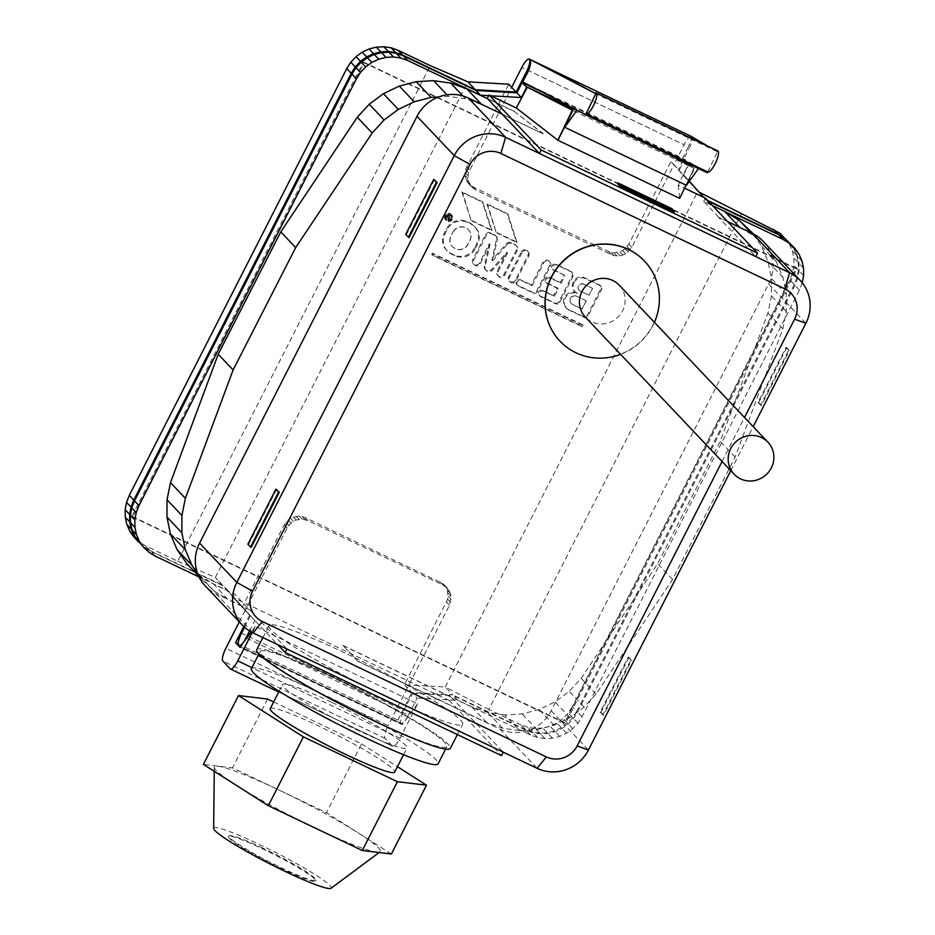 <?xml version="1.0" encoding="UTF-8"?>
<svg xmlns="http://www.w3.org/2000/svg" width="935" height="935" viewBox="0 0 935 935"><rect width="100%" height="100%" fill="white"/><g stroke="black" fill="none" stroke-linecap="round" stroke-linejoin="round"><path stroke-width="0.7" stroke-dasharray="4.67 3.51" d="M452.376 219.468A3.88 3.728 -43.4 0 1 446.182 220.52A3.88 3.728 -43.4 0 1 445.621 216.242A3.88 3.728 -43.4 0 1 451.815 215.179A3.88 3.728 -43.4 0 1 452.376 219.468M451.64 218.673A3.88 3.728 -43.4 0 1 445.434 219.737A3.88 3.728 -43.4 0 1 444.873 215.459A3.88 3.728 -43.4 0 1 451.067 214.395A3.88 3.728 -43.4 0 1 451.64 218.673M532.097 285.701L543.667 262.98A3.88 3.728 -43.4 0 1 549.862 261.929A3.88 3.728 -43.4 0 1 550.423 266.206L537.45 291.673A3.109 2.98 -43.4 0 1 533.347 293.134L518.469 286.052A3.109 2.98 -43.4 0 1 517.172 282.008A3.109 2.98 -43.4 0 1 521.274 280.535L532.097 285.701L531.349 284.906L542.919 262.197A3.88 3.728 -43.4 0 1 549.125 261.145A3.88 3.728 -43.4 0 1 549.687 265.423L536.713 290.89A3.109 2.98 -43.4 0 1 532.599 292.351L517.721 285.257A3.109 2.98 -43.4 0 1 516.424 281.213A3.109 2.98 -43.4 0 1 520.526 279.752L531.349 284.906M574.02 282.592A8.532 8.193 -43.4 0 1 585.31 278.56L600.188 285.654A3.109 2.98 -43.4 0 1 601.497 289.698L588.162 315.855A3.109 2.98 -43.4 0 1 584.059 317.316L569.181 310.221A9.315 8.941 -43.4 0 1 565.278 298.101A9.315 8.941 -43.4 0 1 577.596 293.707A8.532 8.193 -43.4 0 1 574.02 282.592M576.86 292.924A8.532 8.193 -43.4 0 1 573.272 281.797A8.532 8.193 -43.4 0 1 584.574 277.777L599.452 284.871A3.109 2.98 -43.4 0 1 600.749 288.915L587.425 315.072A3.109 2.98 -43.4 0 1 583.311 316.533L568.433 309.438A9.315 8.941 -43.4 0 1 564.53 297.307A9.315 8.941 -43.4 0 1 576.86 292.924L577.596 293.707M564.179 274.902L554.104 270.531A3.109 2.98 -43.4 0 1 552.807 266.487A3.109 2.98 -43.4 0 1 556.921 265.026L571.752 272.178A3.88 3.728 -43.4 0 1 572.746 276.842L559.761 302.309A3.109 2.98 -43.4 0 1 555.659 303.781L540.781 296.687A3.109 2.98 -43.4 0 1 539.483 292.643A3.109 2.98 -43.4 0 1 543.586 291.182L554.408 296.337L558.265 288.763L547.442 283.609A3.109 2.98 -43.4 0 1 546.145 279.565A3.109 2.98 -43.4 0 1 550.247 278.104L561.07 283.258L560.322 282.475L564.179 274.902L553.368 269.748A3.109 2.98 -43.4 0 1 552.059 265.704A3.109 2.98 -43.4 0 1 556.173 264.231L571.016 271.395A3.88 3.728 -43.4 0 1 571.998 276.059L559.025 301.526A3.109 2.98 -43.4 0 1 554.911 302.987L540.033 295.904A3.109 2.98 -43.4 0 1 538.735 291.86A3.109 2.98 -43.4 0 1 542.849 290.388L553.66 295.553L557.517 287.98L546.706 282.826A3.109 2.98 -43.4 0 1 545.397 278.782A3.109 2.98 -43.4 0 1 549.511 277.309L560.322 282.475M699.029 192.096L673.96 164.712L684.128 144.75L521.847 67.378L684.128 144.75A11.641 3.05 115.5 0 1 684.163 144.68A11.641 3.05 115.5 0 1 691.199 136.463L529.163 59.174M691.199 136.463A11.641 3.05 115.5 0 1 691.409 136.522A11.641 3.05 115.5 0 1 688.639 149.39A11.641 3.05 115.5 0 1 688.604 149.46L687.365 148.794C690.649 141.875 691.97 137.772 691.327 136.487L691.234 136.381M445.551 215.775A3.109 2.98 -43.4 0 1 450.506 214.933A3.109 2.98 -43.4 0 1 450.962 218.358A3.109 2.98 -43.4 0 1 445.995 219.199A3.109 2.98 -43.4 0 1 445.551 215.775M451.699 219.141A3.109 2.98 136.6 0 0 451.254 215.716A3.109 2.98 136.6 0 0 446.299 216.558A3.109 2.98 136.6 0 0 446.743 219.982A3.109 2.98 136.6 0 0 451.699 219.141M575.948 295.892L576.1 296.056A4.652 4.476 136.6 0 0 571.951 304.191L582.061 309.088L571.799 304.039A4.652 4.476 -43.4 0 1 575.948 295.892L586.128 300.673L581.909 308.936M583.65 284.088L583.791 284.252A3.88 3.728 136.6 0 0 579.221 290.364A3.88 3.728 136.6 0 0 580.284 291.136L588.933 295.168L580.132 290.972A3.88 3.728 -43.4 0 1 578.508 285.923A3.88 3.728 -43.4 0 1 583.65 284.088L592.439 288.284L588.933 295.168M594.789 93.196A11.641 3.05 -64.5 0 0 594.707 93.243L716.42 151.271A11.641 3.05 115.5 0 1 717.881 150.956M448.064 218.03A1.554 1.496 -43.4 0 1 450.051 215.786L451.406 216.429L449.303 220.566L448.648 218.545A1.554 1.496 -43.4 0 1 448.648 218.533L447.164 219.538L446.755 218.919L448.064 218.03L447.316 217.247A1.554 1.496 -43.4 0 1 449.303 215.003L450.658 215.646L448.555 219.772L447.877 219.456L448.578 218.077L446.416 218.755L446.007 218.135L447.316 217.247M448.952 215.693A0.771 0.748 136.6 0 0 448.04 216.908A0.771 0.748 136.6 0 0 448.251 217.06L448.929 217.387L449.63 216.008L448.812 215.529L449.478 215.856L448.777 217.236L448.11 216.908A0.771 0.748 -43.4 0 1 447.783 215.903A0.771 0.748 -43.4 0 1 448.812 215.529M344.945 652.957A108.659 10.519 27 0 0 268.964 625.644A108.659 10.519 27 0 0 386.634 696.984A108.659 10.519 27 0 0 462.603 724.298A108.659 10.519 27 0 0 344.945 652.957M256.693 649.731A108.659 10.519 -153 0 1 332.661 677.057A108.659 10.519 -153 0 1 450.331 748.397M333.409 677.84A104.778 10.145 27 0 0 260.152 651.496A104.778 10.145 27 0 0 373.614 720.289A104.778 10.145 27 0 0 446.872 746.633A104.778 10.145 27 0 0 333.409 677.84M251.386 668.7A104.778 10.145 -153 0 1 324.644 695.044A104.778 10.145 -153 0 1 438.106 763.837M644.472 261.052A58.215 55.901 -43.4 0 1 647.382 333.947A58.215 55.901 -43.4 0 1 575.831 352.624A58.215 55.901 -43.4 0 1 559.948 341.111M331.341 702.115A69.856 6.767 27 0 0 282.499 684.56A69.856 6.767 27 0 0 358.14 730.422A69.856 6.767 27 0 0 406.982 747.977A69.856 6.767 27 0 0 331.341 702.115M270.227 708.648A69.856 6.767 -153 0 1 319.069 726.215A69.856 6.767 -153 0 1 394.71 772.076M619.192 285.152A23.282 22.358 -43.4 0 1 620.396 314.324A23.282 22.358 -43.4 0 1 591.761 321.804A23.282 22.358 -43.4 0 1 585.38 317.175M315.27 828.059A93.138 9.011 -153 0 1 214.314 767.343A93.138 9.011 -153 0 1 241.347 773.514A93.138 9.011 -153 0 1 279.53 790.32A93.138 9.011 -153 0 1 380.089 851.808A93.138 9.011 -153 0 1 315.27 828.059M213.648 828.422A65.976 6.381 -153 0 1 259.837 844.702A65.976 6.381 -153 0 1 331.072 888.25M391.391 854.006L326.467 812.667L232.476 767.857L203.409 764.386M267.55 699.029L232.476 767.857M273.651 701.94L361.541 743.839L326.467 812.667M361.541 743.839L397.445 766.7M620.606 354.365A58.215 55.901 136.6 0 0 654.418 322.341M786.732 347.656L758.671 402.716L757.993 402.401L786.054 347.329L786.732 347.656L789.409 350.485L788.731 350.158L760.681 405.229L761.359 405.545L789.409 350.485M758.671 402.716L761.359 405.545M628.916 657.387L600.854 712.458L600.176 712.131L628.238 657.071L628.916 657.387L631.592 660.227L630.915 659.9L602.853 714.959L603.531 715.287L631.592 660.227M600.854 712.458L603.531 715.287M276.608 489.437L248.558 544.497L247.88 544.182M248.558 544.497L251.234 547.326M434.436 179.695L406.374 234.767L405.697 234.44M406.374 234.767L409.062 237.595M757.993 402.401L760.681 405.229M786.054 347.329L788.731 350.158M600.176 712.131L602.853 714.959M628.238 657.071L630.915 659.9M722.065 461.493L744.505 417.466M730.761 470.679L753.201 426.641M197.46 573.225L201.75 579.373L214.15 591.025L227.45 599.136L215.856 593.608A38.803 37.271 -43.4 0 1 205.221 585.883M763.018 241.16A38.803 37.271 -43.4 0 1 770.779 253.817A38.803 37.271 -43.4 0 1 768.652 283.959L551.206 710.717A38.803 37.271 -43.4 0 1 529.572 730.083A38.803 37.271 -43.4 0 1 499.863 729.008L466.051 712.891L503.275 752.196M727.699 221.665L718.559 217.306L755.784 256.611M671.833 208.61L671.482 209.3L674.17 212.128M671.482 209.3L617.392 183.505M502.177 114.152L543.223 133.892L481.724 104.568L465.595 98.806L448.508 96.387L438.655 96.959M249.598 609.865L227.45 599.136L213.834 584.2L234.708 594.146L249.598 609.865L228.724 599.919M249.668 609.737L286.893 649.03M740.789 227.906L754.077 236.006L766.49 247.67L776.237 261.636L782.946 277.368L786.358 294.244L786.323 311.589L782.864 328.723L735.12 457.086L672.557 579.443L596.062 694.051L584.118 707.094L569.918 717.624L554.034 725.244L537.076 729.651L519.72 730.656L504.83 714.936L522.186 713.919L539.144 709.525L555.028 701.904L569.228 691.374L581.173 678.331L657.667 563.723L720.231 441.367L767.974 313.003L771.433 295.869L771.469 278.513L768.056 261.648L761.347 245.917L751.6 231.95M718.559 217.306L727.407 221.361M357.86 661.314L343.04 645.454L357.86 661.314L466.051 712.891L451.161 697.171L449.408 700.607L501.522 755.632M357.93 661.174L486.516 722.474L502.644 728.236L519.72 730.656M718.629 217.177L703.739 201.446L712.517 205.63M705.422 198.15L703.739 201.446M686.021 185.118L694.121 168.277L572.816 110.447M573.459 109.114L668.174 154.275L694.121 168.277M689.329 181.273L683.637 174.927L688.896 164.607L688.359 164.338L678.202 185.165L684.549 188.192M678.202 185.165L679.663 198.349M543.223 133.892L514.402 111.522L487.591 98.736M465.595 98.806L462.872 95.931M448.508 96.387L447.024 94.821M201.75 579.373L198.606 576.053M186.86 563.653L199.26 575.305L213.834 584.2M214.15 591.025L199.26 575.305M514.402 111.522L543.293 133.752M514.472 111.382L487.287 98.432M449.408 700.607L233.025 597.453L234.708 594.146M233.025 597.453L277.753 644.683M343.04 645.454L471.626 706.755L487.754 712.505L504.83 714.936M486.516 722.474L471.626 706.755M502.644 728.236L487.754 712.505M537.076 729.651L522.186 713.919M554.034 725.244L539.144 709.525M569.918 717.624L555.028 701.904M584.118 707.094L569.228 691.374M596.062 694.051L581.173 678.331M672.557 579.443L657.667 563.723M735.12 457.086L720.231 441.367M782.864 328.723L767.974 313.003M786.323 311.589L771.433 295.869M786.358 294.244L771.469 278.513M782.946 277.368L768.056 261.648M776.237 261.636L761.347 245.917M766.49 247.67L753.552 234.019M754.077 236.006L751.027 232.78M342.97 645.594L451.161 697.171M725.899 212.187L710.436 204.812L703.739 197.343M546.449 96.27L688.359 164.338M526.019 86.604L546.402 96.375M668.151 154.439L693.945 168.37L688.324 164.057M693.945 168.37L679.57 198.255M490.735 95.791L488.689 95.674M249.563 630.985L254.811 620.665L228.023 590.78L199.038 576.965M246.63 638.161L408.338 715.252A11.641 3.05 115.5 0 1 401.092 723.398A11.641 3.05 115.5 0 1 400.834 723.211L238.554 645.84M408.338 715.252L417.103 698.036L412.639 693.326L403.862 710.53L241.581 633.159M802.277 282.814L799.472 290.037L582.026 716.783L577.959 723.187L572.746 728.727L566.587 733.192L559.726 736.394L552.421 738.229L544.953 738.627L537.613 737.563L530.683 735.074L457.928 700.397L417.103 698.036M448.578 218.077L449.326 218.86M447.877 219.456L448.625 220.239M447.9 217.75L448.648 218.533L447.9 217.75M446.416 218.755L447.164 219.538M446.007 218.135L446.755 218.919M450.658 215.646L451.406 216.429M448.555 219.772L449.303 220.566M522.758 81.929L541.868 91.046L585.696 114.713L586.07 113.918A11.641 3.05 -64.5 0 0 586.081 113.918L586.21 113.976M457.928 700.397L453.463 695.675L526.218 730.364L533.149 732.841L540.488 733.917L547.957 733.519L555.261 731.684L562.122 728.47L568.281 724.006L573.494 718.466L577.561 712.061L794.995 285.315L797.777 278.291L799.133 270.916L799.051 263.483L797.497 256.26L794.551 249.54L790.332 243.567M530.683 735.074L526.218 730.364M537.613 737.563L533.149 732.841M544.953 738.627L540.488 733.917M552.421 738.229L547.957 733.519M559.726 736.394L555.261 731.684M566.587 733.192L562.122 728.47M572.746 728.727L568.281 724.006M577.959 723.187L573.494 718.466M582.026 716.783L577.561 712.061M799.472 290.037L794.995 285.315M802.242 283.013L797.777 278.291M803.609 275.638L799.133 270.916M803.516 268.193L799.051 263.483M801.961 260.982L797.497 256.26M799.028 254.25L794.551 249.54M708.344 201.224L705.972 200.09L683.637 174.927M710.436 204.812L705.972 200.09M542.709 92.32L684.432 159.885L679.172 170.205M684.432 159.885L688.896 164.607M139.186 542.592L144.539 547.571L150.792 551.381L223.547 586.07L254.811 620.665M149.004 552.293L144.539 547.571M155.257 556.103L150.792 551.381M228.023 590.78L223.547 586.07M244.584 627.268L250.346 615.955M238.098 643.899L397.866 720.067L400.834 723.211A11.641 3.05 115.5 0 1 403.862 710.53M412.639 693.326L453.463 695.675M452.984 232.067A9.315 8.941 -43.4 0 1 465.314 227.673L465.992 228A9.315 8.941 -43.4 0 1 469.896 240.131L467.792 244.257A9.315 8.941 -43.4 0 1 455.462 248.652L454.784 248.324A9.315 8.941 -43.4 0 1 450.88 236.193L452.984 232.067L451.032 236.356A9.315 8.941 136.6 0 0 454.936 248.488L455.614 248.803A9.315 8.941 136.6 0 0 467.932 244.421L470.036 240.283A9.315 8.941 136.6 0 0 466.133 228.152L465.455 227.836A9.315 8.941 136.6 0 0 453.136 232.231M594.707 93.243L549.277 68.606M573.751 108.495L695.523 166.418L686.43 185.317M695.523 166.418L580.553 112.025M707.783 171.946L717.461 151.832L707.947 146.222M716.42 151.271L717.461 151.832M549.231 68.687L550.797 69.424M132.641 517.067L565.406 723.386L796.877 269.105L364.112 62.785L132.641 517.067L131.905 516.284L363.364 61.99L364.112 62.785M583.791 284.252L592.58 288.436L589.073 295.32M586.128 300.673L576.124 295.998M586.268 300.825L582.061 309.088M252.228 632.492L255.29 626.473L417.583 703.845L400.04 738.253A11.641 3.05 115.5 0 1 392.805 746.41A11.641 3.05 115.5 0 1 392.548 746.223L385.103 738.358A11.641 3.05 115.5 0 1 388.13 725.677L225.849 648.306M417.583 703.845L402.179 724.625L239.898 647.254M255.29 626.473L251.223 631.966M400.834 723.211L402.179 724.625M541.868 91.046L682.655 158.26L687.33 148.864L688.604 149.46L678.424 169.422M573.809 108.39L541.832 91.116M707.363 172.811L682.655 158.26M789.783 243.053L793.815 248.757L789.339 244.035L785.12 238.063M793.815 248.757L796.749 255.477L792.284 250.755L789.339 244.035M796.749 255.477L798.303 262.688L793.838 257.978L792.284 250.755M798.303 262.688L798.396 270.133L793.932 265.411L793.838 257.978M798.396 270.133L797.029 277.508L792.564 272.786L793.932 265.411M797.029 277.508L794.259 284.532L789.794 279.81L792.564 272.786M794.259 284.532L576.813 711.278L572.349 706.568L789.794 279.81M576.813 711.278L572.746 717.683L568.281 712.973L572.349 706.568M572.746 717.683L567.533 723.222L563.069 718.501L568.281 712.973M567.533 723.222L561.374 727.687L556.909 722.965L563.069 718.501M561.374 727.687L554.513 730.889L550.049 726.179L556.909 722.965M554.513 730.889L547.209 732.736L542.744 728.014L550.049 726.179M547.209 732.736L539.74 733.122L535.276 728.412L542.744 728.014M539.74 733.122L532.401 732.058L527.936 727.348L535.276 728.412M532.401 732.058L525.47 729.581L521.005 724.859L527.936 727.348M138.999 542.323L143.791 546.788L139.327 542.078L145.579 545.876L177.767 561.222L430.275 65.649M143.791 546.788L150.044 550.598L145.579 545.876M133.974 537.087L139.327 542.078M363.364 61.99L796.129 268.31L564.658 722.591L565.406 723.386M564.658 722.591L131.905 516.284M796.129 268.31L796.877 269.105M431.701 254.519L432.402 253.14L582.517 324.702L581.815 326.081L431.701 254.519L432.438 255.302L433.139 253.923L583.253 325.485L582.552 326.864L432.438 255.302M474.7 247.635A15.521 14.902 -43.4 0 1 454.165 254.963L450.775 253.35A15.521 14.902 -43.4 0 1 446.521 250.253A15.521 14.902 -43.4 0 1 444.265 233.131L446.381 229.005A15.521 14.902 -43.4 0 1 466.916 221.689L470.293 223.29A15.521 14.902 -43.4 0 1 474.548 226.387A15.521 14.902 -43.4 0 1 476.803 243.509L474.7 247.635L475.447 248.429A15.521 14.902 -43.4 0 1 454.901 255.746L451.523 254.133A15.521 14.902 -43.4 0 1 447.269 251.036A15.521 14.902 -43.4 0 1 445.013 233.914L447.117 229.788A15.521 14.902 -43.4 0 1 467.664 222.472L471.041 224.084A15.521 14.902 -43.4 0 1 475.296 227.17A15.521 14.902 -43.4 0 1 477.551 244.292L475.447 248.429M471.018 220.216L461.902 191.92L482.191 201.586L491.307 229.893L471.018 220.216L462.65 192.703L482.939 202.381L492.055 230.676L471.766 221.011M496.041 232.149L486.925 203.853L507.214 213.519L516.33 241.814L496.041 232.149L487.673 204.636L507.962 214.302L517.067 242.609L496.789 232.932M516.552 249.622L503.93 274.399A3.88 3.728 -43.4 0 1 497.724 275.463A3.88 3.728 -43.4 0 1 497.163 271.185L506.852 252.169L491.6 269.432A3.88 3.728 -43.4 0 1 486.913 270.566L486.235 270.25A3.88 3.728 -43.4 0 1 484.365 266.183L489.262 243.801L479.585 262.793A3.88 3.728 -43.4 0 1 473.379 263.857A3.88 3.728 -43.4 0 1 472.818 259.579L485.44 234.802A3.88 3.728 -43.4 0 1 490.489 232.92L494.545 234.86A3.88 3.728 -43.4 0 1 496.532 238.811L491.88 260.105L506.408 243.696A3.88 3.728 -43.4 0 1 510.861 242.644L514.928 244.573A3.88 3.728 -43.4 0 1 516.552 249.622L517.3 250.416L504.666 275.194A3.88 3.728 -43.4 0 1 498.472 276.246A3.88 3.728 -43.4 0 1 497.911 271.968L507.588 252.964L492.336 270.215A3.88 3.728 -43.4 0 1 487.649 271.36L486.983 271.033A3.88 3.728 -43.4 0 1 485.113 266.966L490.01 244.584L489.262 243.801M177.767 561.222L215.366 577.421L467.874 81.836M150.044 550.598L222.81 585.287L215.366 577.421L242.153 607.306L284.24 524.71L290.423 518.154L299.071 515.968L304.787 517.394L442.524 583.393L444.663 585.38L447.526 590.452L447.643 599.265L404.446 684.677L445.27 687.026L452.715 694.892L411.891 692.531L407.426 687.821L388.13 725.677M243.801 626.543L249.598 615.172L245.134 610.45L287.22 527.854L290.937 523.074L296.138 520.012L302.052 519.112L307.755 520.538L443.003 585.006L447.643 588.524L449.326 590.908L451.126 596.483L449.513 605.226L407.426 687.821L404.446 684.677M239.313 621.88L245.134 610.45L242.153 607.306M397.866 720.067L411.891 692.531M521.005 724.859L488.818 709.513L741.326 213.94M525.47 729.581L452.715 694.892M488.818 709.513L445.27 687.026L697.779 191.453L670.979 161.568L628.893 244.164L622.722 250.72L614.073 252.894L608.358 251.48L473.122 187L468.482 183.494L466.787 181.098L464.999 175.523L465.501 169.597L508.698 84.197M705.224 199.307L707.596 200.441M521.286 251.877A3.88 3.728 -43.4 0 1 527.48 250.825A3.88 3.728 -43.4 0 1 528.041 255.103L515.419 279.881A3.88 3.728 -43.4 0 1 509.224 280.944A3.88 3.728 -43.4 0 1 508.663 276.666L521.286 251.877L522.034 252.672A3.88 3.728 -43.4 0 1 528.228 251.608A3.88 3.728 -43.4 0 1 528.789 255.886L516.167 280.675A3.88 3.728 -43.4 0 1 509.961 281.727A3.88 3.728 -43.4 0 1 509.4 277.45L522.034 252.672M249.598 615.172L222.81 585.287M571.051 271.325L571.788 272.12M571.752 272.178L571.016 271.395M554.408 296.337L553.66 295.553M557.517 287.98L558.265 288.763M561.07 283.258L564.927 275.685M581.815 326.081L582.552 326.864M582.517 324.702L583.253 325.485M432.402 253.14L433.139 253.923M491.307 229.893L492.055 230.676M461.902 191.92L462.65 192.703M482.191 201.586L482.939 202.381M516.33 241.814L517.067 242.609M486.925 203.853L487.673 204.636M507.214 213.519L507.962 214.302M484.365 266.183L485.113 266.966L484.365 266.183M490.01 244.584L480.321 263.588A3.88 3.728 -43.4 0 1 474.127 264.64A3.88 3.728 -43.4 0 1 473.566 260.362L486.188 235.585A3.88 3.728 -43.4 0 1 491.226 233.703L495.293 235.643A3.88 3.728 -43.4 0 1 497.28 239.594L492.628 260.888L491.88 260.105M490.489 232.92L491.226 233.703L490.489 232.92M496.532 238.811L497.28 239.594L496.543 238.811M492.628 260.888L507.156 244.479L506.408 243.696L507.132 244.467M507.156 244.479A3.88 3.728 -43.4 0 1 511.609 243.427L515.664 245.356A3.88 3.728 -43.4 0 1 517.3 250.416M510.861 242.644L511.609 243.427L510.861 242.632M506.852 252.169L507.588 252.964M491.6 269.432L492.336 270.215M287.22 527.854L284.24 524.71M288.845 525.295L285.876 522.151M290.937 523.074L287.957 519.93M293.391 521.298L290.423 518.154M296.138 520.012L293.169 516.868M299.06 519.276L296.091 516.132M302.052 519.112L299.071 515.968M304.985 519.544L302.005 516.4M307.755 520.538L304.787 517.394M443.003 585.006L440.023 581.862M445.504 586.537L442.524 583.393M447.643 588.524L444.663 585.38M449.326 590.908L446.346 587.764M450.506 593.596L447.526 590.452M451.126 596.483L448.145 593.339M451.161 599.464L448.181 596.32M450.612 602.409L447.643 599.265M449.513 605.226L446.533 602.082M473.122 187L476.102 190.144L611.338 254.624L614.108 255.617L620.034 255.886L625.702 253.864L631.873 247.307L673.96 164.712L670.979 161.568M611.338 254.624L608.358 251.48M614.108 255.617L611.128 252.473M617.053 256.038L614.073 252.894M620.034 255.886L617.053 252.742M622.955 255.15L619.975 252.006M625.702 253.864L622.722 250.72M628.168 252.076L625.188 248.932M630.248 249.867L627.268 246.723M631.873 247.307L628.893 244.164M476.102 190.144L471.462 186.638L468.587 181.554L467.967 178.667L468.482 172.741L511.679 87.341M469.592 169.936L466.612 166.792M468.482 172.741L465.501 169.597M467.932 175.698L464.952 172.554M467.967 178.667L464.999 175.523M468.587 181.554L465.618 178.41M473.601 188.625L470.621 185.481M469.767 184.242L466.787 181.098M471.462 186.638L468.482 183.494M263.086 848.22A48.901 4.733 27 0 0 228.9 835.925A48.901 4.733 27 0 0 281.844 868.031A48.901 4.733 27 0 0 316.03 880.326A48.901 4.733 27 0 0 263.086 848.22M281.493 868.72A48.901 4.733 -153 0 1 228.549 836.615A48.901 4.733 -153 0 1 262.735 848.91A48.901 4.733 -153 0 1 315.679 881.015A48.901 4.733 -153 0 1 281.493 868.72M521.274 280.535L520.526 279.752M585.31 278.56L584.574 277.777M550.247 278.104L549.511 277.309M543.586 291.182L542.849 290.388M556.921 265.026L556.173 264.231M450.051 215.786L449.303 215.003M215.856 593.608L253.081 632.913M768.652 283.959L805.876 323.265M551.206 710.717L588.431 750.022M499.863 729.008L537.087 768.313M385.103 738.358L222.822 660.987M230.267 668.852L392.548 746.223M400.04 738.253L251.924 667.637M554.104 270.531L553.368 269.748M572.746 276.842L571.998 276.059M559.025 301.526L559.761 302.309M554.911 302.987L555.659 303.781M540.781 296.687L540.033 295.904M547.442 283.609L546.706 282.826M583.311 316.533L584.059 317.316M587.425 315.072L588.162 315.855M568.433 309.438L569.181 310.221M599.452 284.871L600.188 285.654M601.497 289.698L600.749 288.915M532.599 292.351L533.347 293.134M536.713 290.89L537.45 291.673M518.469 286.052L517.721 285.257M542.919 262.197L543.667 262.98M550.423 266.206L549.687 265.423M477.551 244.292L476.803 243.509M470.293 223.29L471.041 224.084M454.901 255.746L454.165 254.963M451.523 254.133L450.775 253.35M445.013 233.914L444.265 233.131M446.381 229.005L447.117 229.788M467.664 222.472L466.916 221.689M479.585 262.793L480.321 263.588M472.818 259.579L473.566 260.362M485.44 234.802L486.188 235.585M494.545 234.86L495.293 235.643M514.928 244.573L515.664 245.356M503.93 274.399L504.666 275.194M497.911 271.968L497.163 271.185M486.913 270.566L487.649 271.36M509.4 277.45L508.663 276.666M528.789 255.886L528.041 255.103M515.419 279.881L516.167 280.675M445.434 219.737L446.182 220.52M450.506 214.933L451.254 215.716M262.887 637.588L268.964 625.644M258.89 653.974L260.152 651.496M279.074 691.292L282.499 684.56M214.267 771.293L214.314 767.343M379.119 852.533L380.089 851.808M403.558 754.72L406.982 747.977M445.609 749.11L446.872 746.633M457.367 734.583L462.603 724.298M240.283 646.74L401.092 723.398M445.995 219.199L446.743 219.982M278.712 692.017L392.805 746.41M552.515 269.128L553.263 269.911M571.437 271.781L572.185 272.564M539.191 295.285L539.927 296.068M545.853 282.206L546.589 282.989M565.885 307.58L566.633 308.375M574.511 291.217L575.259 292M600.293 285.491L601.041 286.274M516.868 284.637L517.616 285.432M549.125 261.145L549.862 261.929M474.548 226.387L475.296 227.17M446.521 250.253L447.269 251.036M451.067 214.395L451.815 215.179M473.379 263.857L474.127 264.64M495.597 235.62L496.345 236.415M515.991 245.344L516.728 246.127M497.724 275.463L498.472 276.246M485.277 269.525L486.013 270.308M527.48 250.825L528.228 251.608M509.224 280.944L509.961 281.727M228.549 836.615L228.9 835.925M315.679 881.015L316.03 880.326"/><path stroke-width="1.4" d="M529.163 59.174L529.21 59.197C531.384 61.219 530.858 65.695 527.609 72.626L522.758 81.929L585.696 114.713L586.081 113.918A11.641 3.05 -64.5 0 0 586.14 113.953A11.641 3.05 -64.5 0 0 593.386 105.795A11.641 3.05 -64.5 0 0 596.156 92.939A11.641 3.05 -64.5 0 0 594.789 93.196L528.988 58.928L549.277 68.606L594.789 93.196M516.143 92.051L526.312 72.088L527.574 72.696L526.312 72.088A11.641 3.05 -64.5 0 0 526.347 72.03A11.641 3.05 -64.5 0 0 529.128 59.162A11.641 3.05 -64.5 0 0 528.918 59.092A11.641 3.05 -64.5 0 0 521.882 67.308A11.641 3.05 -64.5 0 0 521.847 67.378L511.679 87.341L516.143 92.051L475.319 89.702L402.564 55.013L395.622 52.535L388.282 51.472L380.825 51.857L373.521 53.692L366.66 56.906L360.501 61.371L355.288 66.911L351.209 73.316L133.775 500.061L131.005 507.086L129.638 514.46L129.731 521.894L131.274 529.116L134.219 535.837L138.999 542.323M596.156 92.939L717.881 150.956A11.641 3.05 115.5 0 1 715.1 163.824A11.641 3.05 115.5 0 1 707.853 171.982A11.641 3.05 115.5 0 1 707.783 171.946L586.21 113.976M457.367 734.583L450.331 748.397A108.659 10.519 -153 0 1 374.362 721.072A108.659 10.519 -153 0 1 256.693 649.731L262.887 637.588M445.609 749.11L438.106 763.837A104.778 10.145 -153 0 1 364.849 737.493A104.778 10.145 -153 0 1 251.386 668.7L258.89 653.974M559.948 341.111A58.215 55.901 -43.4 0 1 559.866 341.03A58.215 55.901 -43.4 0 1 556.851 268.111A58.215 55.901 -43.4 0 1 628.437 249.376A58.215 55.901 -43.4 0 1 644.402 260.97A58.215 55.901 -43.4 0 1 644.472 261.052M654.418 322.341A58.215 55.901 136.6 0 0 644.542 261.134A58.215 55.901 136.6 0 0 628.589 249.54A58.215 55.901 136.6 0 0 557.003 268.263A58.215 55.901 136.6 0 0 560.018 341.193A58.215 55.901 136.6 0 0 575.983 352.787A58.215 55.901 136.6 0 0 620.606 354.365M403.558 754.72L394.71 772.076A69.856 6.767 -153 0 1 345.868 754.51A69.856 6.767 -153 0 1 270.227 708.648L279.074 691.292M734.127 474.232L585.38 317.175A23.282 22.358 -43.4 0 1 584.165 288.003A23.282 22.358 -43.4 0 1 612.811 280.512A23.282 22.358 -43.4 0 1 619.192 285.152L767.939 442.208A23.282 22.358 136.6 0 0 761.558 437.568A23.282 22.358 136.6 0 0 732.923 445.06A23.282 22.358 136.6 0 0 734.127 474.232A23.282 22.358 136.6 0 0 740.52 478.872A23.282 22.358 136.6 0 0 769.154 471.38A23.282 22.358 136.6 0 0 767.939 442.208M379.119 852.533L331.072 888.25A65.976 6.381 -153 0 1 285.152 871.42A65.976 6.381 -153 0 1 213.648 828.422L214.267 771.293M362.312 850.523L391.391 854.006L426.465 785.166L397.387 781.695L362.312 850.523L268.322 805.713L203.409 764.386L238.483 695.546L267.55 699.029L273.651 701.94M397.445 766.7L426.465 785.166M397.387 781.695L303.396 736.885L268.322 805.713M303.396 736.885L238.483 695.546M278.618 491.939L275.942 489.11L247.88 544.182L250.557 547.01L251.234 547.326L279.296 492.266L278.618 491.939L250.557 547.01M436.435 182.208L433.758 179.38L405.697 234.44L409.062 237.595L437.113 182.524L436.435 182.208L408.385 237.268M275.942 489.11L279.296 492.266M433.758 179.38L437.113 182.524M744.505 417.466L794.586 319.174A23.282 22.358 136.6 0 0 784.816 288.857L500.821 153.457A23.282 22.358 136.6 0 0 470.013 164.443L252.567 591.189A23.282 22.358 136.6 0 0 262.338 621.506L546.332 756.906A23.282 22.358 136.6 0 0 577.14 745.931L722.065 461.493M753.201 426.641L805.876 323.265A38.803 37.271 136.6 0 0 800.243 280.465A38.803 37.271 136.6 0 0 789.596 272.728L505.601 137.34A38.803 37.271 136.6 0 0 454.246 155.631L236.812 582.388A38.803 37.271 136.6 0 0 242.445 625.188A38.803 37.271 136.6 0 0 253.081 632.913L286.893 649.03L285.14 652.478L501.522 755.632L503.275 752.196L286.893 649.03M503.275 752.196L537.087 768.313A38.803 37.271 136.6 0 0 588.431 750.022L730.761 470.679M620.069 186.345L617.392 183.505L617.743 182.816L620.419 185.656L620.069 186.345L674.17 212.128L674.521 211.439L620.419 185.656M617.743 182.816L671.833 208.61L674.521 211.439M242.445 625.188L205.221 585.883A38.803 37.271 -43.4 0 1 197.46 573.225A38.803 37.271 -43.4 0 1 199.587 543.083L417.022 116.326A38.803 37.271 -43.4 0 1 438.655 96.959A38.803 37.271 -43.4 0 1 468.377 98.035L502.177 114.152L539.401 153.457L541.166 150.009L757.537 253.175L755.784 256.611M727.699 221.665L752.371 233.423A38.803 37.271 -43.4 0 1 763.018 241.16L800.243 280.465M197.46 573.225L192.002 565.406L185.282 549.675L181.881 532.798L181.904 515.454L185.375 498.32L233.119 369.956L295.682 247.588L372.165 132.992L384.121 119.949L398.31 109.407L414.205 101.798L431.152 97.392L438.655 96.959M727.407 221.361L740.789 227.906M739.503 227.123L724.613 211.403L712.517 205.63M684.549 188.192L705.422 198.15L757.537 253.175M572.278 110.213L526.054 86.534L546.344 96.211L572.278 110.213L557.844 140.227L516.284 107.969L527.165 87.493L526.054 86.534M686.021 185.118L679.663 198.349L557.844 140.227M572.816 110.447L557.938 140.32M573.459 109.114L546.461 96.247L572.407 110.248M502.177 114.152L487.287 98.432L489.04 94.984L516.284 107.969M489.04 94.984L541.166 150.009M487.591 98.736L466.834 88.848L450.705 83.086L433.618 80.667L416.262 81.672L399.315 86.078L383.42 93.687L369.231 104.229L357.275 117.261L280.792 231.868L218.229 354.236L170.486 482.6L167.014 499.734L166.991 517.078L170.392 533.943L177.112 549.675L186.86 563.653L198.606 576.053M481.42 104.252L466.834 88.848M462.872 95.931L450.705 83.086M447.024 94.821L433.618 80.667M431.152 97.392L416.262 81.672M414.205 101.798L399.315 86.078M398.31 109.407L383.42 93.687M384.121 119.949L369.231 104.229M372.165 132.992L357.275 117.261M295.682 247.588L280.792 231.868M233.119 369.956L218.229 354.236M185.375 498.32L170.486 482.6M181.904 515.454L167.014 499.734M181.881 532.798L166.991 517.078M185.282 549.675L170.392 533.943M192.002 565.406L177.112 549.675M277.753 644.683L285.14 652.478M753.552 234.019L739.188 220.286L724.613 211.403M751.027 232.78L739.188 220.286M689.329 181.273L703.739 197.343M521.356 97.556L516.891 92.845L522.151 82.514L526.615 87.236L521.356 97.556L490.735 95.791M199.038 576.965L155.257 556.103L149.004 552.293L143.651 547.314L139.432 541.342L136.487 534.621L134.944 527.398L134.85 519.965L136.218 512.59L138.988 505.566L356.422 78.809L360.501 72.416L365.714 66.876L371.861 62.411L378.733 59.197L386.038 57.362L393.495 56.965L400.834 58.04L407.777 60.518L480.532 95.206L488.689 95.674M244.584 627.268L241.581 633.159A11.641 3.05 -64.5 0 0 238.554 645.84A11.641 3.05 -64.5 0 0 238.799 646.027A11.641 3.05 -64.5 0 0 246.045 637.88L246.63 638.161M249.563 630.985L246.045 637.88M725.899 212.187L783.191 239.5L789.456 243.299L794.797 248.289L799.028 254.25L801.961 260.982L803.516 268.193L803.609 275.638L802.277 282.814M794.797 248.289L784.991 238.589L778.726 234.778L708.344 201.224M789.456 243.299L784.991 238.589M783.191 239.5L778.726 234.778M522.151 82.514L542.709 92.32M516.891 92.845L476.067 90.485L403.301 55.796L396.37 53.318L389.03 52.255L381.562 52.64L374.257 54.487L367.397 57.689L361.249 62.154L356.025 67.694L351.957 74.099L134.523 500.844L131.753 507.869L130.386 515.243L130.479 522.688L132.022 529.9L134.967 536.632L143.651 547.314M480.532 95.206L476.067 90.485M407.777 60.518L403.301 55.796M400.834 58.04L396.37 53.318M393.495 56.965L389.03 52.255M386.038 57.362L381.562 52.64M378.733 59.197L374.257 54.487M371.861 62.411L367.397 57.689M365.714 66.876L361.249 62.154M360.501 72.416L356.025 67.694M356.422 78.809L351.957 74.099M138.988 505.566L134.523 500.844M136.218 512.59L131.753 507.869M134.85 519.965L130.386 515.243M134.944 527.398L130.479 522.688M136.487 534.621L132.022 529.9M139.432 541.342L134.967 536.632M586.081 113.918L595.782 93.734M573.751 108.495L564.717 127.289L686.43 185.317L698.457 168.557M564.717 127.289L576.988 110.178M585.696 114.713L707.363 172.811L707.783 171.946M707.947 146.222L691.234 136.381L550.797 69.424M239.313 621.88L225.849 648.306A11.641 3.05 -64.5 0 0 222.822 660.987L230.267 668.852A11.641 3.05 -64.5 0 0 230.513 669.039A11.641 3.05 -64.5 0 0 237.759 660.881L252.228 632.492M251.223 631.966L239.898 647.254L235.573 642.696L238.098 643.899M585.649 114.783L580.553 112.025M707.596 200.441L777.978 233.995L784.243 237.806L779.778 233.084L699.029 192.096M777.978 233.995L773.514 229.274M784.243 237.806L779.778 233.084M138.45 541.809L133.974 537.087L129.755 531.127L134.219 535.837M131.274 529.116L126.809 524.406L129.755 531.127M129.731 521.894L125.267 517.184L126.809 524.406M129.638 514.46L125.173 509.739L125.267 517.184M131.005 507.086L126.541 502.364L125.173 509.739M133.775 500.061L129.31 495.34L126.541 502.364M351.209 73.316L346.745 68.594L129.31 495.34M355.288 66.911L350.824 62.189L346.745 68.594M360.501 61.371L356.036 56.649L350.824 62.189M366.66 56.906L362.184 52.196L356.036 56.649M373.521 53.692L369.044 48.982L362.184 52.196M380.825 51.857L376.349 47.147L369.044 48.982M388.282 51.472L383.817 46.75L376.349 47.147M395.622 52.535L391.157 47.814L383.817 46.75M402.564 55.013L398.088 50.303L391.157 47.814M475.319 89.702L467.874 81.836L430.275 65.649L398.088 50.303M243.801 626.543L235.573 642.696M511.679 87.341L508.698 84.197L467.874 81.836M199.587 543.083L236.812 582.388L252.567 591.189M417.022 116.326L454.246 155.631L470.013 164.443M468.377 98.035L505.601 137.34L500.821 153.457M805.876 323.265L794.586 319.174M588.431 750.022L577.14 745.931M752.371 233.423L789.596 272.728L784.816 288.857M253.081 632.913L262.338 621.506M537.087 768.313L546.332 756.906M251.924 667.637L237.759 660.881M238.799 646.027L240.283 646.74M586.14 113.953L707.853 171.982M230.513 669.039L278.712 692.017"/></g></svg>
